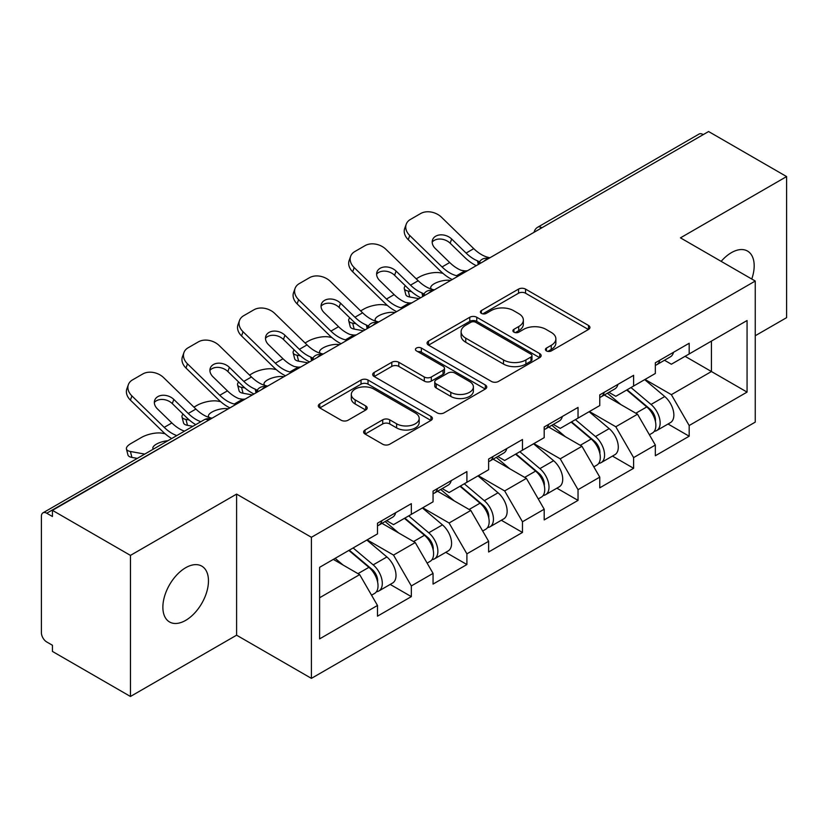 <?xml version="1.0" encoding="UTF-8"?>
<svg xmlns="http://www.w3.org/2000/svg" width="828" height="828" viewBox="0 0 828 828"><rect width="100%" height="100%" fill="white"/><g stroke="black" fill="none" stroke-linecap="round" stroke-linejoin="round"><path stroke-width="1.24" d="M546.439 350.917A3.457 1.998 0 0 0 551.324 350.917L588.48 329.472A4.947 2.857 0 0 0 589.929 327.453A4.947 2.857 0 0 0 588.48 325.435L525.542 289.096A4.947 2.857 0 0 0 518.545 289.096L481.399 310.552A3.457 1.998 0 0 0 480.385 311.959A3.457 1.998 0 0 0 481.399 313.377A3.457 1.998 0 0 0 486.295 313.377L491.097 310.603A15.825 9.139 0 0 1 513.484 310.603L518.721 313.626A15.825 9.139 0 0 1 523.358 320.084A15.825 9.139 0 0 1 518.721 326.542L513.919 329.327A3.457 1.998 0 0 0 512.905 330.734A3.457 1.998 0 0 0 513.919 332.152A3.457 1.998 0 0 0 518.814 332.152L523.617 329.368A15.825 9.139 0 0 1 545.994 329.368L551.241 332.401A15.825 9.139 0 0 1 555.878 338.859A15.825 9.139 0 0 1 551.241 345.317L546.439 348.091A3.457 1.998 0 0 0 545.424 349.509A3.457 1.998 0 0 0 546.439 350.917L546.439 348.091M185.669 567.729A32.24 18.609 -60 0 1 201.784 566.135A32.24 18.609 -60 0 1 206.731 591.968A32.24 18.609 -60 0 1 185.669 620.379A32.24 18.609 -60 0 1 169.543 621.973A32.24 18.609 -60 0 1 164.606 596.139A32.24 18.609 -60 0 1 185.669 567.729M721.167 261.358A32.24 18.609 -60 0 1 731.383 252.664A32.24 18.609 -60 0 1 747.508 251.06A32.24 18.609 -60 0 1 751.762 279.026M365.055 430.001A4.947 2.857 0 0 0 363.606 432.019A4.947 2.857 0 0 0 365.055 434.038L382.712 444.232A4.947 2.857 0 0 0 389.709 444.232L430.964 420.417A4.947 2.857 0 0 0 432.413 418.399A4.947 2.857 0 0 0 430.964 416.38L368.025 380.042A4.947 2.857 0 0 0 361.029 380.042L319.774 403.857A4.947 2.857 0 0 0 318.325 405.875A4.947 2.857 0 0 0 319.774 407.894L341.105 420.21A4.947 2.857 0 0 0 348.091 420.21L365.748 410.015A4.947 2.857 0 0 0 367.197 407.997A4.947 2.857 0 0 0 365.748 405.979L355.181 399.872A13.227 7.638 0 0 1 351.3 394.47A13.227 7.638 0 0 1 359.466 387.421A13.227 7.638 0 0 1 373.883 389.077L415.314 412.996A13.227 7.638 0 0 1 419.185 418.399A13.227 7.638 0 0 1 411.03 425.447A13.227 7.638 0 0 1 396.612 423.791L389.709 419.806A4.947 2.857 0 0 0 382.712 419.806L365.055 430.001L365.055 434.038M236.601 494.099L130.451 555.391L52.443 510.348L708.592 131.528L786.6 176.571L680.45 237.853L755.25 281.044L311.411 537.289L236.601 494.099L236.601 635.19L311.411 678.37L311.411 537.289M491.449 381.449A4.947 2.857 0 0 0 498.446 381.449L539.701 357.634A4.947 2.857 0 0 0 541.15 355.616A4.947 2.857 0 0 0 539.701 353.597L476.762 317.259A4.947 2.857 0 0 0 469.776 317.259L428.511 341.084A4.947 2.857 0 0 0 427.062 343.102A4.947 2.857 0 0 0 428.511 345.121L491.449 381.449M417.84 351.672A3.457 1.998 0 0 1 421.349 352.159L421.349 348.05L485.332 384.989A4.947 2.857 0 0 1 486.781 387.007A4.947 2.857 0 0 1 485.332 389.025L444.077 412.841A4.947 2.857 0 0 1 437.08 412.841L374.142 376.512L374.142 372.476A4.947 2.857 0 0 0 372.693 374.494A4.947 2.857 0 0 0 374.142 376.512M374.142 372.476L391.799 362.281A4.947 2.857 0 0 1 398.796 362.281L424.319 377.009A4.947 2.857 0 0 0 431.316 377.009L443.021 370.251A4.947 2.857 0 0 0 444.47 368.232A4.947 2.857 0 0 0 443.021 366.214L416.453 350.875A3.457 1.998 0 0 1 415.439 349.457A3.457 1.998 0 0 1 417.571 347.615A3.457 1.998 0 0 1 421.349 348.05M311.411 678.37L755.25 422.125L755.25 281.044M390.195 584.423L411.33 596.626L411.33 585.934L393.517 555.081L367.156 539.866M411.33 596.626L377.485 616.167L377.485 605.465L319.608 638.885L319.608 567.315L377.485 533.894L377.485 523.203L411.33 503.662L411.33 514.364L433.054 501.82L433.054 491.118L466.899 471.587L466.899 482.279L488.623 469.735L488.623 459.043L522.468 439.502L522.468 450.194L544.193 437.65L544.193 426.958L578.037 407.417L578.037 418.109L599.762 405.565L599.762 394.873L633.606 375.332L633.606 386.034L655.331 373.48L655.331 362.788L689.175 343.258L689.175 353.949L747.063 320.529L747.063 392.099L689.175 425.52L671.363 394.666L645.002 379.452M668.041 424.008L689.175 436.211L689.175 425.52M689.175 436.211L655.331 455.752L655.331 445.05L633.606 457.605L615.794 426.751L589.433 411.537M612.472 456.093L633.606 468.296L633.606 457.605M633.606 468.296L599.762 487.837L599.762 477.135L578.037 489.679L560.225 458.836L533.863 443.611M556.902 488.178L578.037 500.381L578.037 489.679M578.037 500.381L544.193 519.912L544.193 509.22L522.468 521.764L504.656 490.921L478.294 475.696M501.333 520.253L522.468 532.456L522.468 521.764M522.468 532.456L488.623 551.997L488.623 541.305L466.899 553.849L449.086 522.996L422.725 507.781M445.764 552.338L466.899 564.541L466.899 553.849M466.899 564.541L433.054 584.082L433.054 573.39L411.33 585.934M386.635 520.667L393.517 524.641L411.33 514.364M393.517 555.081L415.242 542.537L381.998 523.337M433.054 573.39L415.242 542.537M442.204 488.582L449.086 492.556L466.899 482.279M449.086 522.996L470.811 510.452L437.567 491.263M488.623 541.305L470.811 510.452M497.773 456.507L504.656 460.482L522.468 450.194M504.656 490.921L526.391 478.367L493.136 459.178M544.193 509.22L526.391 478.367M553.342 424.422L560.225 428.397L578.037 418.109M560.225 458.836L581.96 446.292L548.705 427.093M599.762 477.135L581.96 446.292M608.911 392.337L615.794 396.312L633.606 386.034M615.794 426.751L637.529 414.207L604.274 395.008M655.331 445.05L637.529 414.207M703.241 134.612L541.885 227.772M539.608 229.087A7.555 4.368 120 0 1 541.522 227.565A7.555 4.368 60 0 0 537.745 227.193L699.111 134.032A7.555 4.368 60 0 1 702.889 134.405M664.48 360.252L671.363 364.227L689.175 353.949M671.363 394.666L711.438 371.534L711.438 341.095L747.063 320.529M685.077 356.309L747.063 392.099M755.25 335.744L786.6 317.652L786.6 176.571M130.451 555.391L130.451 696.472L52.443 651.429L52.443 645.26L46.741 641.969A7.555 4.368 -120 0 1 41.4 632.716L41.4 516.31A7.555 4.368 -120 0 1 42.963 512.853A7.555 4.368 -120 0 1 46.741 513.225L52.443 516.517L52.443 510.348M130.451 696.472L236.601 635.19M319.608 597.754L359.673 574.622L333.322 559.397M377.485 605.465L359.673 574.622M547.815 351.414L551.241 349.437A15.825 9.139 0 0 0 555.878 342.978L555.878 338.859M523.358 320.084L523.358 324.203A15.825 9.139 0 0 1 518.721 330.662L515.295 332.639M588.418 329.513L525.542 293.215A4.947 2.857 0 0 0 518.545 293.215L482.786 313.864M539.639 357.675L476.762 321.378A4.947 2.857 0 0 0 469.776 321.378L428.583 345.152M530.965 357.023A3.457 1.998 0 0 0 531.98 355.616A3.457 1.998 0 0 0 530.965 354.198L475.717 322.309A3.457 1.998 0 0 0 470.821 322.309L465.75 325.238A15.825 9.139 0 0 0 461.113 331.697A15.825 9.139 0 0 0 465.75 338.155L503.517 359.952A15.825 9.139 0 0 0 525.894 359.952L530.965 357.023L530.965 361.143A3.457 1.998 0 0 0 531.98 359.725L531.98 355.616M461.113 331.697L461.113 335.806A15.825 9.139 0 0 0 465.75 342.264L465.75 338.155M530.965 361.143L525.894 364.072A15.825 9.139 0 0 1 503.517 364.072L465.75 342.264M374.215 376.543L391.799 366.39L391.799 362.281M444.47 368.232L444.47 372.341A4.947 2.857 0 0 1 443.021 374.359L431.316 381.128A4.947 2.857 0 0 1 424.319 381.128L398.796 366.39A4.947 2.857 0 0 0 391.799 366.39M421.349 352.159L485.27 389.067M450.805 392.306A13.227 7.638 0 0 0 465.222 393.962A13.227 7.638 0 0 0 473.388 386.904A13.227 7.638 0 0 0 469.507 381.501L454.914 373.076A4.947 2.857 0 0 0 447.917 373.076L436.211 379.835A4.947 2.857 0 0 0 434.762 381.853A4.947 2.857 0 0 0 436.211 383.881L450.805 392.306L450.805 396.415A13.227 7.638 0 0 0 465.222 398.071A13.227 7.638 0 0 0 473.388 391.013L473.388 386.904M434.762 381.853L434.762 385.972A4.947 2.857 0 0 0 436.211 387.99L436.211 383.881M450.805 396.415L436.211 387.99M419.185 418.399L419.185 422.508A13.227 7.638 0 0 1 411.03 429.566A13.227 7.638 0 0 1 396.612 427.91L389.709 423.926A4.947 2.857 0 0 0 382.712 423.926L365.117 434.079M351.3 394.47L351.3 398.589A13.227 7.638 0 0 0 355.181 403.992L355.181 399.872M365.686 410.057L355.181 403.992M430.902 420.448L368.025 384.151A4.947 2.857 0 0 0 361.029 384.151L319.836 407.935M442.908 273.302L439.958 272.774A15.111 5.423 -14.2 0 0 419.165 277.121L416.215 278.819M405.347 285.764A15.111 5.423 -14.2 0 0 404.292 288.63A15.111 5.423 -14.2 0 0 408.256 291.073L409.756 297.004L419.061 298.68M411.578 291.684L408.256 291.073M431.812 289.241A11.582 4.15 165.8 0 1 430.736 288.009A11.582 4.15 165.8 0 1 434.214 283.756A11.582 4.15 165.8 0 1 450.153 280.423L450.225 280.692M409.756 297.004A15.111 5.423 165.8 0 1 405.792 294.551L404.292 288.63M651.098 410.119L648.603 408.67M654.286 431.305A16.622 9.594 -120 0 0 656.697 430.56A16.622 9.594 -120 0 0 659.688 418.937A16.622 9.594 -120 0 0 651.036 404.457L630.988 387.545M656.697 430.56L670.411 422.642A16.622 9.594 -120 0 0 673.402 411.019A16.622 9.594 -120 0 0 664.749 396.54L644.701 379.628M627.117 389.771L649.99 409.073A10.071 5.817 60 0 1 655.434 421.483M649.4 434.772L652.423 433.023A16.622 9.594 -120 0 0 655.414 421.411A16.622 9.594 -120 0 0 646.761 406.931L626.713 390.009M620.928 404.623L607.4 393.207M467.499 270.715A11.582 4.513 167.4 0 1 464.901 270.901L461.103 270.28A33.751 19.489 -120 0 1 457.46 268.5A33.751 19.489 -120 0 1 449.707 262.528L435.269 248.472A11.582 8.497 -160.3 0 1 432.558 239.83A11.582 8.497 -160.3 0 1 435.714 236.197A11.582 8.497 -160.3 0 1 451.664 239.013L466.092 253.068A33.751 19.489 -120 0 0 473.844 259.04A33.751 19.489 -120 0 0 477.497 260.82L479.971 262.197M452.212 279.543A40.303 23.267 60 0 1 449.801 278.27A40.303 23.267 60 0 1 440.548 271.139L408.256 239.696A15.111 11.085 -160.3 0 1 404.716 228.414L406.217 224.233A15.111 11.085 19.7 0 1 410.336 219.492L420.665 213.531A15.111 11.085 19.7 0 1 441.459 217.205L473.751 248.648A33.751 19.489 -120 0 0 481.503 254.61A33.751 19.489 -120 0 0 488.292 257.394L489.917 257.777M476.266 265.664A40.303 23.267 60 0 1 473.844 264.38A40.303 23.267 60 0 1 464.591 257.26L450.153 243.204A11.582 8.497 19.7 0 0 434.214 240.389A11.582 8.497 19.7 0 0 432.195 242.055M406.217 224.233A15.111 11.085 19.7 0 0 409.756 235.504L442.048 266.947A33.751 19.489 -120 0 0 449.801 272.919A33.751 19.489 -120 0 0 456.58 275.703L458.215 276.076M655.517 362.685A16.622 9.594 60 0 1 655.331 363.337M659.792 360.211A16.622 9.594 60 0 1 656.697 364.744A16.622 9.594 60 0 1 655.331 365.314M673.506 352.293A16.622 9.594 60 0 1 670.411 356.827L656.697 364.744M387.338 305.387L384.389 304.859A15.111 5.423 -14.2 0 0 363.595 309.196L360.646 310.904M349.778 317.849A15.111 5.423 -14.2 0 0 348.723 320.705A15.111 5.423 -14.2 0 0 352.687 323.158L354.187 329.089L363.492 330.765M356.009 323.758L352.687 323.158M376.243 321.326A11.582 4.15 165.8 0 1 375.167 320.084A11.582 4.15 165.8 0 1 378.644 315.841A11.582 4.15 165.8 0 1 394.583 312.508L394.656 312.777M354.187 329.089A15.111 5.423 165.8 0 1 350.223 326.636L348.723 320.705M595.529 442.193L593.034 440.755M598.716 463.39A16.622 9.594 -120 0 0 601.128 462.635A16.622 9.594 -120 0 0 604.119 451.022A16.622 9.594 -120 0 0 595.467 436.542L575.408 419.63M601.128 462.635L614.842 454.717A16.622 9.594 -120 0 0 617.833 443.104A16.622 9.594 -120 0 0 609.18 428.625L589.132 411.713M571.548 421.856L594.421 441.148A10.071 5.817 60 0 1 599.855 453.568M593.831 466.857L596.853 465.108A16.622 9.594 -120 0 0 599.845 453.496A16.622 9.594 -120 0 0 591.192 439.006L571.134 422.094M565.358 436.708L551.831 425.292M331.769 337.472L328.819 336.944A15.111 5.423 -14.2 0 0 308.026 341.281L305.077 342.978M294.209 349.933A15.111 5.423 -14.2 0 0 293.153 352.79A15.111 5.423 -14.2 0 0 297.117 355.243L298.618 361.174L307.923 362.85M300.44 355.843L297.117 355.243M320.674 353.411A11.582 4.15 165.8 0 1 319.598 352.169A11.582 4.15 165.8 0 1 323.075 347.915A11.582 4.15 165.8 0 1 339.014 344.593L339.087 344.862M298.618 361.174A15.111 5.423 165.8 0 1 294.654 358.721L293.153 352.79M539.96 474.278L537.465 472.84M543.147 495.475A16.622 9.594 -120 0 0 545.559 494.72A16.622 9.594 -120 0 0 548.55 483.107A16.622 9.594 -120 0 0 539.887 468.627L519.839 451.705M545.559 494.72L559.273 486.802A16.622 9.594 -120 0 0 562.264 475.189A16.622 9.594 -120 0 0 553.611 460.71L533.563 443.787M515.979 453.941L538.852 473.233A10.071 5.817 60 0 1 544.286 485.643M538.262 498.942L541.284 497.193A16.622 9.594 -120 0 0 544.275 485.57A16.622 9.594 -120 0 0 535.612 471.091L515.565 454.179M509.789 468.793L496.262 457.377M276.2 369.557L273.25 369.019A15.111 5.423 -14.2 0 0 252.457 373.366L249.507 375.063M238.64 382.008A15.111 5.423 -14.2 0 0 237.584 384.875A15.111 5.423 -14.2 0 0 241.548 387.328L243.049 393.248L252.354 394.935M244.871 387.928L241.548 387.328M265.105 385.496A11.582 4.15 165.8 0 1 264.028 384.254A11.582 4.15 165.8 0 1 267.506 380A11.582 4.15 165.8 0 1 283.445 376.678L283.518 376.937M243.049 393.248A15.111 5.423 165.8 0 1 239.085 390.795L237.584 384.875M484.39 506.363L481.896 504.925M487.578 527.55A16.622 9.594 -120 0 0 489.99 526.805A16.622 9.594 -120 0 0 492.981 515.192A16.622 9.594 -120 0 0 484.318 500.702L464.27 483.79M489.99 526.805L503.703 518.887A16.622 9.594 -120 0 0 506.695 507.274A16.622 9.594 -120 0 0 498.042 492.784L477.984 475.872M460.409 486.026L483.283 505.318A10.071 5.817 60 0 1 488.717 517.728M482.693 531.017L485.715 529.268A16.622 9.594 -120 0 0 488.706 517.655A16.622 9.594 -120 0 0 480.043 503.176L459.995 486.264M454.22 500.868L440.693 489.462M220.631 401.642L217.681 401.104A15.111 5.423 -14.2 0 0 196.888 405.451L193.938 407.148M183.071 414.093A15.111 5.423 -14.2 0 0 182.015 416.96A15.111 5.423 -14.2 0 0 185.979 419.413L187.48 425.333L192.872 426.306M189.302 420.013L185.979 419.413M209.536 417.571A11.582 4.15 165.8 0 1 208.459 416.339A11.582 4.15 165.8 0 1 211.937 412.085A11.582 4.15 165.8 0 1 227.876 408.753L227.948 409.022M187.48 425.333A15.111 5.423 165.8 0 1 183.516 422.88L182.015 416.96M428.821 538.448L426.327 537.01M432.009 559.635A16.622 9.594 -120 0 0 434.421 558.89A16.622 9.594 -120 0 0 437.412 547.267A16.622 9.594 -120 0 0 428.749 532.787L408.701 515.875M434.421 558.89L448.134 550.972A16.622 9.594 -120 0 0 451.125 539.349A16.622 9.594 -120 0 0 442.462 524.869L422.415 507.957M404.84 518.1L427.714 537.403A10.071 5.817 60 0 1 433.147 549.813M427.124 563.102L430.146 561.353A16.622 9.594 -120 0 0 433.137 549.74A16.622 9.594 -120 0 0 424.474 535.261L404.426 518.338M398.651 532.953L385.123 521.536M165.062 433.717L162.112 433.189A15.111 5.423 -14.2 0 0 141.319 437.526L130.99 443.497A15.111 5.423 -14.2 0 0 126.446 449.035A15.111 5.423 -14.2 0 0 130.41 451.488L131.911 457.418L137.303 458.391M144.755 454.086L130.41 451.488M153.304 449.149A11.582 4.15 165.8 0 1 152.89 448.424A11.582 4.15 165.8 0 1 156.368 444.17A11.582 4.15 165.8 0 1 167.918 440.713M131.911 457.418A15.111 5.423 165.8 0 1 127.947 454.965L126.446 449.035M373.252 570.523L370.758 569.084M376.44 591.72A16.622 9.594 -120 0 0 378.851 590.975A16.622 9.594 -120 0 0 381.843 579.352A16.622 9.594 -120 0 0 373.18 564.872L353.132 547.96M378.851 590.975L392.565 583.057A16.622 9.594 -120 0 0 395.556 571.434A16.622 9.594 -120 0 0 386.893 556.954L366.845 540.042M349.271 550.185L372.145 569.478A10.071 5.817 60 0 1 377.578 581.898M371.555 595.187L374.577 593.438A16.622 9.594 -120 0 0 377.568 581.825A16.622 9.594 -120 0 0 368.905 567.335L348.857 550.423M343.082 565.038L335.143 558.341M411.93 302.8A11.582 4.513 167.4 0 1 409.322 302.986L405.534 302.365A33.751 19.489 -120 0 1 401.89 300.574A33.751 19.489 -120 0 1 394.138 294.613L379.7 280.557A11.582 8.497 -160.3 0 1 376.988 271.905A11.582 8.497 -160.3 0 1 380.145 268.282A11.582 8.497 -160.3 0 1 396.094 271.098L410.522 285.153A33.751 19.489 -120 0 0 418.275 291.114A33.751 19.489 -120 0 0 421.928 292.905L424.402 294.271M396.643 311.628A40.303 23.267 60 0 1 394.231 310.345A40.303 23.267 60 0 1 384.979 303.224L352.687 271.781A15.111 11.085 -160.3 0 1 349.147 260.499L350.648 256.307A15.111 11.085 19.7 0 1 354.767 251.577L365.096 245.616A15.111 11.085 19.7 0 1 385.889 249.28L418.181 280.733A33.751 19.489 -120 0 0 425.934 286.695A33.751 19.489 -120 0 0 432.723 289.479L434.348 289.862M420.696 297.738A40.303 23.267 60 0 1 418.275 296.465A40.303 23.267 60 0 1 409.022 289.334L394.583 275.279A11.582 8.497 19.7 0 0 378.644 272.464A11.582 8.497 19.7 0 0 376.626 274.14M350.648 256.307A15.111 11.085 19.7 0 0 354.187 267.589L386.479 299.032A33.751 19.489 -120 0 0 394.231 305.004A33.751 19.489 -120 0 0 401.011 307.778L402.646 308.161M599.948 394.77A16.622 9.594 60 0 1 599.762 395.422M604.223 392.296A16.622 9.594 60 0 1 601.128 396.829A16.622 9.594 60 0 1 599.762 397.388M617.936 384.378A16.622 9.594 60 0 1 614.842 388.912L601.128 396.829M356.361 334.885A11.582 4.513 167.4 0 1 353.753 335.061L349.965 334.45A33.751 19.489 -120 0 1 346.321 332.659A33.751 19.489 -120 0 1 338.569 326.698L324.131 312.642A11.582 8.497 -160.3 0 1 321.419 303.99A11.582 8.497 -160.3 0 1 324.576 300.357A11.582 8.497 -160.3 0 1 340.525 303.172L354.953 317.238A33.751 19.489 -120 0 0 362.705 323.199A33.751 19.489 -120 0 0 366.359 324.98L368.833 326.356M341.074 343.703A40.303 23.267 60 0 1 338.662 342.43A40.303 23.267 60 0 1 329.409 335.309L297.117 303.855A15.111 11.085 -160.3 0 1 293.578 292.584L295.079 288.392A15.111 11.085 19.7 0 1 299.198 283.662L309.527 277.69A15.111 11.085 19.7 0 1 330.32 281.365L362.612 312.808A33.751 19.489 -120 0 0 370.364 318.78A33.751 19.489 -120 0 0 377.144 321.564L378.779 321.947M365.127 329.823A40.303 23.267 60 0 1 362.705 328.55A40.303 23.267 60 0 1 353.452 321.419L339.014 307.364A11.582 8.497 19.7 0 0 323.075 304.549A11.582 8.497 19.7 0 0 321.047 306.225M295.079 288.392A15.111 11.085 19.7 0 0 298.618 299.674L330.91 331.117A33.751 19.489 -120 0 0 338.662 337.079A33.751 19.489 -120 0 0 345.442 339.863L347.077 340.246M544.379 426.844A16.622 9.594 60 0 1 544.193 427.507M548.654 424.381A16.622 9.594 60 0 1 545.559 428.914A16.622 9.594 60 0 1 544.193 429.473M562.367 416.463A16.622 9.594 60 0 1 559.273 420.997L545.559 428.914M300.792 366.97A11.582 4.513 167.4 0 1 298.183 367.146L294.395 366.525A33.751 19.489 -120 0 1 290.752 364.744A33.751 19.489 -120 0 1 283 358.772L268.562 344.717A11.582 8.497 -160.3 0 1 265.85 336.075A11.582 8.497 -160.3 0 1 269.007 332.442A11.582 8.497 -160.3 0 1 284.956 335.257L299.384 349.312A33.751 19.489 -120 0 0 307.136 355.284A33.751 19.489 -120 0 0 310.79 357.065L313.263 358.441M285.505 375.788A40.303 23.267 60 0 1 283.093 374.515A40.303 23.267 60 0 1 273.84 367.384L241.548 335.94A15.111 11.085 -160.3 0 1 238.009 324.669L239.509 320.477A15.111 11.085 19.7 0 1 243.629 315.737L253.958 309.775A15.111 11.085 19.7 0 1 274.751 313.45L307.043 344.893A33.751 19.489 -120 0 0 314.795 350.865A33.751 19.489 -120 0 0 321.574 353.639L323.21 354.022M309.558 361.908A40.303 23.267 60 0 1 307.136 360.635A40.303 23.267 60 0 1 297.883 353.504L283.445 339.449A11.582 8.497 19.7 0 0 267.506 336.634A11.582 8.497 19.7 0 0 265.477 338.31M239.509 320.477A15.111 11.085 19.7 0 0 243.049 331.749L275.341 363.202A33.751 19.489 -120 0 0 283.093 369.164A33.751 19.489 -120 0 0 289.872 371.948L291.508 372.331M488.81 458.929A16.622 9.594 60 0 1 488.623 459.592M493.084 456.466A16.622 9.594 60 0 1 489.99 460.989A16.622 9.594 60 0 1 488.623 461.558M506.798 448.548A16.622 9.594 60 0 1 503.703 453.071L489.99 460.989M245.223 399.044A11.582 4.513 167.4 0 1 242.614 399.231L238.826 398.61A33.751 19.489 -120 0 1 235.183 396.829A33.751 19.489 -120 0 1 227.431 390.857L212.993 376.802A11.582 8.497 -160.3 0 1 210.281 368.16A11.582 8.497 -160.3 0 1 213.438 364.527A11.582 8.497 -160.3 0 1 229.387 367.342L243.815 381.397A33.751 19.489 -120 0 0 251.567 387.369A33.751 19.489 -120 0 0 255.221 389.15L257.694 390.526M229.936 407.873A40.303 23.267 60 0 1 227.524 406.6A40.303 23.267 60 0 1 218.271 399.469L185.979 368.025A15.111 11.085 -160.3 0 1 182.439 356.744L183.94 352.562A15.111 11.085 19.7 0 1 188.059 347.822L198.389 341.861A15.111 11.085 19.7 0 1 219.182 345.535L251.474 376.978A33.751 19.489 -120 0 0 259.226 382.95A33.751 19.489 -120 0 0 266.005 385.724L267.641 386.107M253.979 393.993A40.303 23.267 60 0 1 251.567 392.71A40.303 23.267 60 0 1 242.314 385.589L227.876 371.534A11.582 8.497 19.7 0 0 211.937 368.719A11.582 8.497 19.7 0 0 209.908 370.385M183.94 352.562A15.111 11.085 19.7 0 0 187.48 363.834L219.772 395.277A33.751 19.489 -120 0 0 227.524 401.249A33.751 19.489 -120 0 0 234.303 404.033L235.939 404.416M433.241 491.014A16.622 9.594 60 0 1 433.054 491.666M437.515 488.551A16.622 9.594 60 0 1 434.421 493.074A16.622 9.594 60 0 1 433.054 493.643M451.229 480.633A16.622 9.594 60 0 1 448.134 485.156L434.421 493.074M184.582 431.088L183.257 430.695A33.751 19.489 -120 0 1 179.614 428.914A33.751 19.489 -120 0 1 171.862 422.942L157.423 408.887A11.582 8.497 -160.3 0 1 154.712 400.245A11.582 8.497 -160.3 0 1 157.869 396.612A11.582 8.497 -160.3 0 1 173.818 399.427L188.246 413.482A33.751 19.489 -120 0 0 195.998 419.454A33.751 19.489 -120 0 0 199.651 421.235L200.78 421.742M171.696 438.529A40.303 23.267 60 0 1 162.702 431.554L130.41 400.11A15.111 11.085 -160.3 0 1 126.87 388.829L128.371 384.637A15.111 11.085 19.7 0 1 132.49 379.907L142.82 373.945A15.111 11.085 19.7 0 1 163.613 377.62L195.905 409.063A33.751 19.489 -120 0 0 203.657 415.025A33.751 19.489 -120 0 0 210.436 417.809L212.071 418.192M195.739 424.65A40.303 23.267 60 0 1 186.745 417.674L172.307 403.619A11.582 8.497 19.7 0 0 156.368 400.793A11.582 8.497 19.7 0 0 154.339 402.47M128.371 384.637A15.111 11.085 19.7 0 0 131.911 395.919L164.203 427.362A33.751 19.489 -120 0 0 171.955 433.334A33.751 19.489 -120 0 0 176.83 435.569M377.671 523.099A16.622 9.594 60 0 1 377.485 523.751M381.946 520.626A16.622 9.594 60 0 1 378.851 525.159A16.622 9.594 60 0 1 377.485 525.718M395.66 512.708A16.622 9.594 60 0 1 392.565 517.241L378.851 525.159M208.459 420.272L46.741 513.225M210.022 419.372A7.555 4.368 -60 0 0 208.107 420.065A7.555 4.368 -120 0 0 204.33 419.692L42.963 512.853M484.038 261.172A7.555 4.368 120 0 1 485.953 259.65A7.555 4.368 -60 0 1 487.878 258.957M428.469 293.257A7.555 4.368 120 0 1 430.384 291.735A7.555 4.368 -60 0 1 432.299 291.042M372.9 325.332A7.555 4.368 120 0 1 374.815 323.82A7.555 4.368 -60 0 1 376.73 323.117M317.331 357.417A7.555 4.368 120 0 1 319.246 355.905A7.555 4.368 -60 0 1 321.161 355.202M261.762 389.502A7.555 4.368 120 0 1 263.677 387.98A7.555 4.368 -60 0 1 265.591 387.287M551.241 349.437L551.241 345.317M513.919 332.152L513.919 329.327M518.721 330.662L518.721 326.542M481.399 313.377L481.399 310.552M518.545 293.215L518.545 289.096M525.542 293.215L525.542 289.096M588.48 329.472L588.48 325.435M428.511 345.121L428.511 341.084M469.776 321.378L469.776 317.259M476.762 321.378L476.762 317.259M539.701 357.634L539.701 353.597M503.517 364.072L503.517 359.952M525.894 364.072L525.894 359.952M398.796 366.39L398.796 362.281M424.319 381.128L424.319 377.009M431.316 381.128L431.316 377.009M443.021 374.359L443.021 370.251M485.332 389.025L485.332 384.989M382.712 423.926L382.712 419.806M389.709 423.926L389.709 419.806M396.612 427.91L396.612 423.791M365.748 410.015L365.748 405.979M319.774 407.894L319.774 403.857M361.029 384.151L361.029 380.042M368.025 384.151L368.025 380.042M430.964 420.417L430.964 416.38M651.036 404.457L664.749 396.54M635.832 413.234L646.761 406.931M488.292 257.394L486.709 258.305M464.901 270.901L456.58 275.703M449.707 262.528L442.048 266.947M473.751 248.648L466.092 253.068M409.756 235.504L408.256 239.696M451.664 239.013L450.153 243.204M478.315 264.474L477.497 260.82M595.467 436.542L609.18 428.625M580.262 445.319L591.192 439.006M539.887 468.627L553.611 460.71M524.693 477.394L535.612 471.091M484.318 500.702L498.042 492.784M469.124 509.479L480.043 503.176M428.749 532.787L442.462 524.869M413.555 541.564L424.474 535.261M373.18 564.872L386.893 556.954M357.986 573.649L368.905 567.335M432.723 289.479L431.14 290.39M409.322 302.986L401.011 307.778M394.138 294.613L386.479 299.032M418.181 280.733L410.522 285.153M354.187 267.589L352.687 271.781M396.094 271.098L394.583 275.279M422.746 296.559L421.928 292.905M377.144 321.564L375.57 322.465M353.753 335.061L345.442 339.863M338.569 326.698L330.91 331.117M362.612 312.808L354.953 317.238M298.618 299.674L297.117 303.855M340.525 303.172L339.014 307.364M367.177 328.644L366.359 324.98M321.574 353.639L320.001 354.55M298.183 367.146L289.872 371.948M283 358.772L275.341 363.202M307.043 344.893L299.384 349.312M243.049 331.749L241.548 335.94M284.956 335.257L283.445 339.449M311.607 360.729L310.79 357.065M266.005 385.724L264.432 386.635M242.614 399.231L234.303 404.033M227.431 390.857L219.772 395.277M251.474 376.978L243.815 381.397M187.48 363.834L185.979 368.025M229.387 367.342L227.876 371.534M256.038 392.803L255.221 389.15M210.436 417.809L208.863 418.72M171.862 422.942L164.203 427.362M195.905 409.063L188.246 413.482M131.911 395.919L130.41 400.11M173.818 399.427L172.307 403.619M199.879 422.259L199.651 421.235M537.745 227.193A7.555 7.555 0 0 0 534.112 232.254M488.375 258.667A7.555 7.555 0 0 0 478.543 264.339M432.806 290.752A7.555 7.555 0 0 0 422.973 296.424M377.237 322.827A7.555 7.555 0 0 0 367.404 328.509M321.668 354.912A7.555 7.555 0 0 0 311.835 360.594M266.099 386.997A7.555 7.555 0 0 0 256.266 392.669M210.529 419.082A7.555 7.555 0 0 0 204.33 419.692"/></g></svg>
